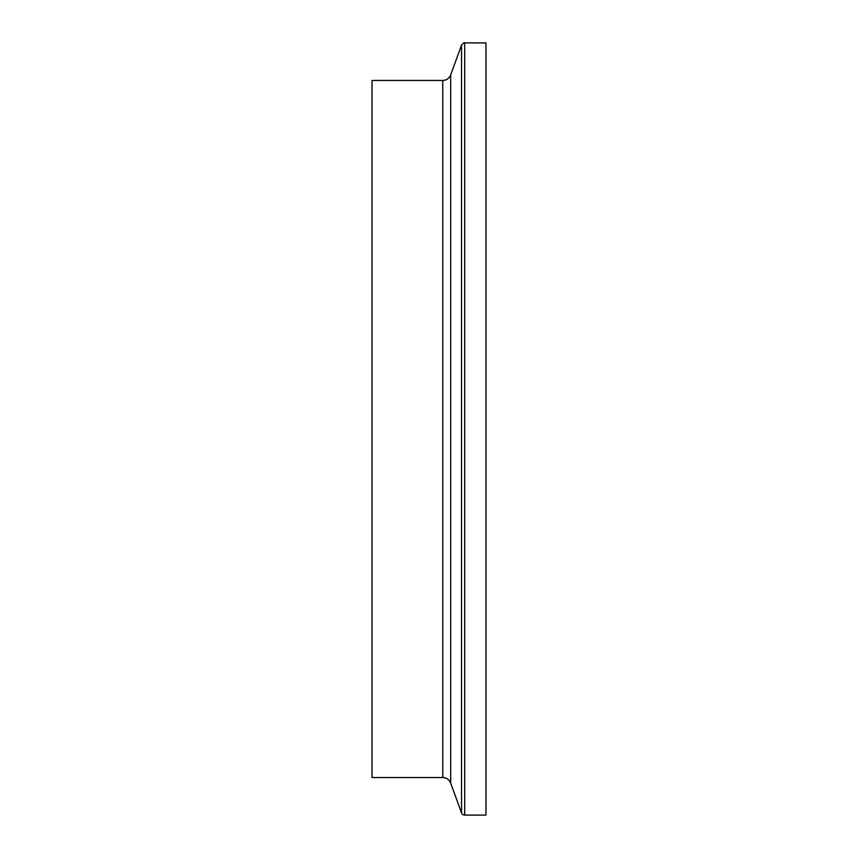 <?xml version="1.0" encoding="UTF-8"?>
<svg xmlns="http://www.w3.org/2000/svg" width="858" height="858" viewBox="0 0 858 858"><rect width="100%" height="100%" fill="white"/><g stroke="black" fill="none" stroke-linecap="round" stroke-linejoin="round"><path stroke-width="1.29" d="M464.704 815.1L464.704 42.9L485.96 42.9L485.96 815.1L464.704 815.1A3.378 3.378 0 0 1 461.529 812.88L461.529 45.12L450.686 74.903L450.686 783.097L461.529 812.88M450.686 74.903C449.206 78.41 446.568 80.266 442.76 80.459L372.04 80.459L372.04 777.541L442.76 777.541A8.441 8.441 0 0 1 450.686 783.097M442.76 80.459L442.76 777.541M464.704 42.9C464.51 42.332 463.449 43.072 461.529 45.12"/></g></svg>
